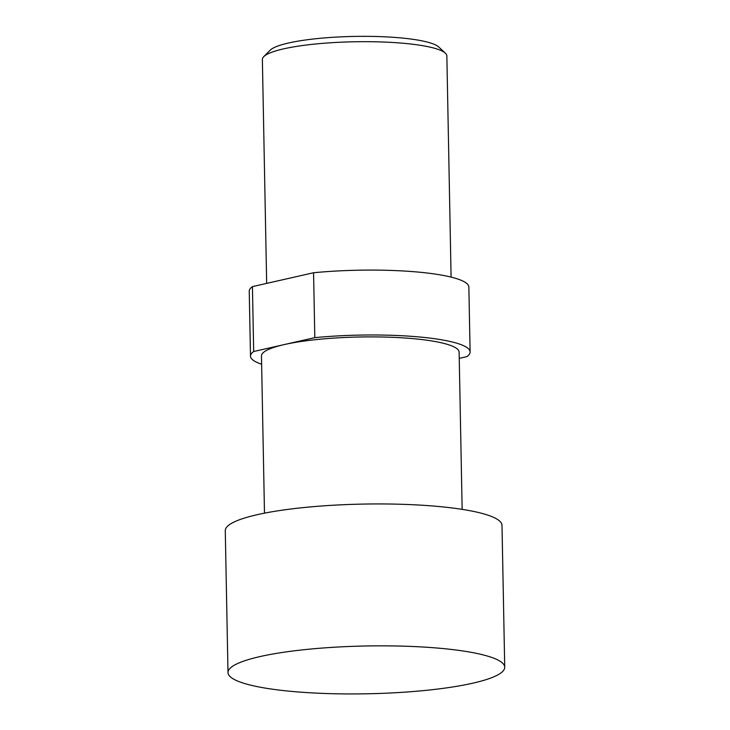 <?xml version="1.0" encoding="UTF-8"?>
<svg xmlns="http://www.w3.org/2000/svg" width="730" height="730" viewBox="0 0 730 730"><rect width="100%" height="100%" fill="white"/><g stroke="black" fill="none" stroke-linecap="round" stroke-linejoin="round"><path stroke-width="1.09" d="M472.83 683.18A138.39 23.907 -1.1 0 1 278.002 689.941A138.39 23.907 -1.1 0 1 227.997 672.549A138.39 23.907 -1.1 0 1 259.889 656.608A138.39 23.907 -1.1 0 1 454.726 649.846A138.39 23.907 -1.1 0 1 504.722 667.238A138.39 23.907 -1.1 0 1 472.83 683.18M227.997 672.549L225.278 530.646A138.39 23.907 -1.1 0 1 257.17 514.705A138.39 23.907 -1.1 0 1 410.388 504.613A138.39 23.907 -1.1 0 1 502.003 525.335L504.722 667.238M266.669 283.386L262.371 59.486A92.254 15.941 -1.1 0 1 263.74 56.657A92.254 15.941 -1.1 0 1 283.623 48.855A92.254 15.941 -1.1 0 1 378.012 41.856A92.254 15.941 -1.1 0 1 445.364 53.171A92.254 15.941 -1.1 0 1 446.851 55.945L451.094 277.108M445.364 53.171L438.757 47.012A85.665 14.801 178.9 0 0 376.215 36.5A85.665 14.801 178.9 0 0 288.569 42.997A85.665 14.801 178.9 0 0 270.109 50.251L263.74 56.657M462.145 509.358L459.124 352.17A98.851 17.082 178.9 0 0 393.698 337.37A98.851 17.082 178.9 0 0 284.244 344.578A98.851 17.082 178.9 0 0 261.468 355.966L264.488 513.154M459.243 358.366L466.917 356.623A109.828 18.971 178.9 0 0 470.111 351.96A109.828 18.971 178.9 0 0 314.812 337.643L253.675 351.513A109.828 18.971 178.9 0 0 250.49 356.176A109.828 18.971 178.9 0 0 261.632 364.233M253.675 351.513L252.434 286.616L313.571 272.746L314.812 337.643M252.434 286.616A109.828 18.971 178.9 0 0 249.24 291.279L250.49 356.176M470.111 351.96L468.861 287.063A109.828 18.971 178.9 0 0 313.571 272.746"/></g></svg>
